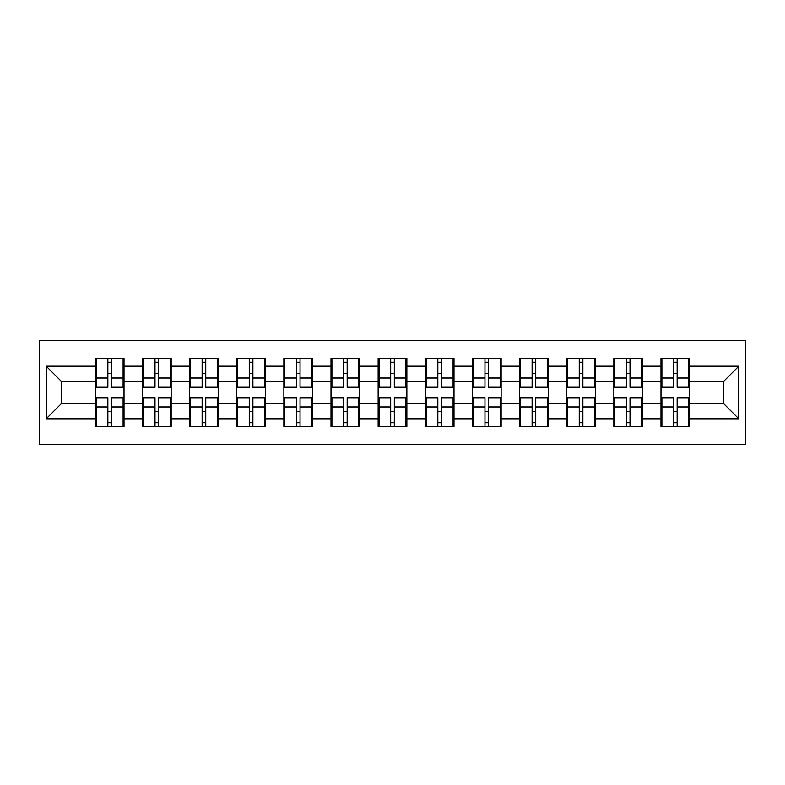 <?xml version="1.0" encoding="UTF-8"?>
<svg xmlns="http://www.w3.org/2000/svg" width="785" height="785" viewBox="0 0 785 785"><rect width="100%" height="100%" fill="white"/><g stroke="black" fill="none" stroke-linecap="round" stroke-linejoin="round"><path stroke-width="1.18" d="M39.25 444.32L745.75 444.32L745.75 340.68L39.25 340.68L39.25 444.32M689.691 411.693L688.788 411.693M661.892 411.693L660.99 411.693M660.99 373.307L661.892 373.307M688.788 373.307L689.691 373.307M689.691 369.382L688.788 369.382M661.892 369.382L660.99 369.382M660.99 415.618L661.892 415.618M688.788 415.618L689.691 415.618M642.552 411.693L641.649 411.693M614.753 411.693L613.85 411.693M613.85 373.307L614.753 373.307M641.649 373.307L642.552 373.307M642.552 369.382L641.649 369.382M614.753 369.382L613.85 369.382M613.85 415.618L614.753 415.618M641.649 415.618L642.552 415.618M595.413 411.693L594.51 411.693M567.614 411.693L566.711 411.693M566.711 373.307L567.614 373.307M594.51 373.307L595.413 373.307M595.413 369.382L594.51 369.382M567.614 369.382L566.711 369.382M566.711 415.618L567.614 415.618M594.51 415.618L595.413 415.618M548.273 411.693L547.371 411.693M520.475 411.693L519.572 411.693M519.572 373.307L520.475 373.307M547.371 373.307L548.273 373.307M548.273 369.382L547.371 369.382M520.475 369.382L519.572 369.382M519.572 415.618L520.475 415.618M547.371 415.618L548.273 415.618M501.134 411.693L500.231 411.693M473.335 411.693L472.423 411.693M472.423 373.307L473.335 373.307M500.231 373.307L501.134 373.307M501.134 369.382L500.231 369.382M473.335 369.382L472.423 369.382M472.423 415.618L473.335 415.618M500.231 415.618L501.134 415.618M453.995 411.693L453.092 411.693M426.196 411.693L425.284 411.693M425.284 373.307L426.196 373.307M453.092 373.307L453.995 373.307M453.995 369.382L453.092 369.382M426.196 369.382L425.284 369.382M425.284 415.618L426.196 415.618M453.092 415.618L453.995 415.618M406.856 411.693L405.943 411.693M379.057 411.693L378.144 411.693M378.144 373.307L379.057 373.307M405.943 373.307L406.856 373.307M406.856 369.382L405.943 369.382M379.057 369.382L378.144 369.382M378.144 415.618L379.057 415.618M405.943 415.618L406.856 415.618M359.716 411.693L358.804 411.693M331.908 411.693L331.005 411.693M331.005 373.307L331.908 373.307M358.804 373.307L359.716 373.307M359.716 369.382L358.804 369.382M331.908 369.382L331.005 369.382M331.005 415.618L331.908 415.618M358.804 415.618L359.716 415.618M312.577 411.693L311.665 411.693M284.769 411.693L283.866 411.693M283.866 373.307L284.769 373.307M311.665 373.307L312.577 373.307M312.577 369.382L311.665 369.382M284.769 369.382L283.866 369.382M283.866 415.618L284.769 415.618M311.665 415.618L312.577 415.618M265.428 411.693L264.525 411.693M237.629 411.693L236.727 411.693M236.727 373.307L237.629 373.307M264.525 373.307L265.428 373.307M265.428 369.382L264.525 369.382M237.629 369.382L236.727 369.382M236.727 415.618L237.629 415.618M264.525 415.618L265.428 415.618M218.289 411.693L217.386 411.693M190.49 411.693L189.587 411.693M189.587 373.307L190.49 373.307M217.386 373.307L218.289 373.307M218.289 369.382L217.386 369.382M190.49 369.382L189.587 369.382M189.587 415.618L190.49 415.618M217.386 415.618L218.289 415.618M171.15 411.693L170.247 411.693M143.351 411.693L142.448 411.693M142.448 373.307L143.351 373.307M170.247 373.307L171.15 373.307M171.15 369.382L170.247 369.382M143.351 369.382L142.448 369.382M142.448 415.618L143.351 415.618M170.247 415.618L171.15 415.618M723.691 403.676L723.691 381.324L689.691 381.324L689.691 403.676L723.691 403.676L738.803 418.788L738.803 366.212L689.691 366.212L689.691 358.352L660.99 358.352L660.99 381.324L642.552 381.324L642.552 403.676L660.99 403.676L660.99 381.324M738.803 418.788L689.691 418.788L689.691 426.647L660.99 426.647L660.99 418.788L642.552 418.788L642.552 426.647L613.85 426.647L613.85 418.788L595.413 418.788L595.413 426.647L566.711 426.647L566.711 418.788L548.273 418.788L548.273 426.647L519.572 426.647L519.572 418.788L501.134 418.788L501.134 426.647L472.423 426.647L472.423 418.788L453.995 418.788L453.995 426.647L425.284 426.647L425.284 418.788L406.856 418.788L406.856 426.647L378.144 426.647L378.144 418.788L359.716 418.788L359.716 426.647L331.005 426.647L331.005 418.788L312.577 418.788L312.577 426.647L283.866 426.647L283.866 418.788L265.428 418.788L265.428 426.647L236.727 426.647L236.727 418.788L218.289 418.788L218.289 426.647L189.587 426.647L189.587 418.788L171.15 418.788L171.15 426.647L142.448 426.647L142.448 418.788L124.01 418.788L124.01 426.647L95.309 426.647L95.309 418.788L46.197 418.788L46.197 366.212L95.309 366.212L95.309 381.324L61.308 381.324L61.308 403.676L95.309 403.676L95.309 381.324M660.99 366.212L642.552 366.212L642.552 358.352L613.85 358.352L613.85 366.212L595.413 366.212L595.413 358.352L566.711 358.352L566.711 366.212L548.273 366.212L548.273 358.352L519.572 358.352L519.572 366.212L501.134 366.212L501.134 358.352L472.423 358.352L472.423 366.212L453.995 366.212L453.995 358.352L425.284 358.352L425.284 366.212L406.856 366.212L406.856 358.352L378.144 358.352L378.144 366.212L359.716 366.212L359.716 358.352L331.005 358.352L331.005 366.212L312.577 366.212L312.577 358.352L283.866 358.352L283.866 366.212L265.428 366.212L265.428 358.352L236.727 358.352L236.727 366.212L218.289 366.212L218.289 358.352L189.587 358.352L189.587 366.212L171.15 366.212L171.15 358.352L142.448 358.352L142.448 366.212L124.01 366.212L124.01 358.352L95.309 358.352L95.309 366.212M660.99 403.676L660.99 418.788M642.552 403.676L642.552 418.788M642.552 366.212L642.552 381.324M595.413 403.676L613.85 403.676L613.85 381.324L595.413 381.324L595.413 418.788M613.85 403.676L613.85 418.788M613.85 366.212L613.85 381.324M595.413 366.212L595.413 381.324M548.273 403.676L566.711 403.676L566.711 381.324L548.273 381.324L548.273 418.788M566.711 403.676L566.711 418.788M566.711 366.212L566.711 381.324M548.273 366.212L548.273 381.324M501.134 403.676L519.572 403.676L519.572 381.324L501.134 381.324L501.134 418.788M519.572 403.676L519.572 418.788M519.572 366.212L519.572 381.324M501.134 366.212L501.134 381.324M453.995 403.676L472.423 403.676L472.423 381.324L453.995 381.324L453.995 418.788M472.423 403.676L472.423 418.788M472.423 366.212L472.423 381.324M453.995 366.212L453.995 381.324M406.856 403.676L425.284 403.676L425.284 381.324L406.856 381.324L406.856 418.788M425.284 403.676L425.284 418.788M425.284 366.212L425.284 381.324M406.856 366.212L406.856 381.324M359.716 403.676L378.144 403.676L378.144 381.324L359.716 381.324L359.716 418.788M378.144 403.676L378.144 418.788M378.144 366.212L378.144 381.324M359.716 366.212L359.716 381.324M312.577 403.676L331.005 403.676L331.005 381.324L312.577 381.324L312.577 418.788M331.005 403.676L331.005 418.788M331.005 366.212L331.005 381.324M312.577 366.212L312.577 381.324M265.428 403.676L283.866 403.676L283.866 381.324L265.428 381.324L265.428 418.788M283.866 403.676L283.866 418.788M283.866 366.212L283.866 381.324M265.428 366.212L265.428 381.324M218.289 403.676L236.727 403.676L236.727 381.324L218.289 381.324L218.289 418.788M236.727 403.676L236.727 418.788M236.727 366.212L236.727 381.324M218.289 366.212L218.289 381.324M171.15 403.676L189.587 403.676L189.587 381.324L171.15 381.324L171.15 418.788M189.587 403.676L189.587 418.788M189.587 366.212L189.587 381.324M171.15 366.212L171.15 381.324M124.01 403.676L142.448 403.676L142.448 381.324L124.01 381.324L124.01 418.788M142.448 403.676L142.448 418.788M142.448 366.212L142.448 381.324M124.01 366.212L124.01 381.324M124.01 411.693L123.108 411.693M96.212 411.693L95.309 411.693M95.309 373.307L96.212 373.307M123.108 373.307L124.01 373.307M124.01 369.382L123.108 369.382M96.212 369.382L95.309 369.382M95.309 415.618L96.212 415.618M123.108 415.618L124.01 415.618M95.309 403.676L95.309 418.788M61.308 403.676L46.197 418.788M46.197 366.212L61.308 381.324M689.691 403.676L689.691 418.788M689.691 366.212L689.691 381.324M738.803 366.212L723.691 381.324M123.108 358.352L123.108 387.358L111.47 387.358L111.47 358.352M107.849 358.352L107.849 387.358L96.212 387.358L96.212 358.352M107.849 362.277L111.47 362.277M111.47 373.464L107.849 373.464M96.212 426.647L96.212 397.642L107.849 397.642L107.849 426.647M111.47 426.647L111.47 397.642L123.108 397.642L123.108 426.647M111.47 422.722L107.849 422.722M107.849 411.536L111.47 411.536M170.247 358.352L170.247 387.358L158.609 387.358L158.609 358.352M154.988 358.352L154.988 387.358L143.351 387.358L143.351 358.352M154.988 362.277L158.609 362.277M158.609 373.464L154.988 373.464M217.386 358.352L217.386 387.358L205.749 387.358L205.749 358.352M202.128 358.352L202.128 387.358L190.49 387.358L190.49 358.352M202.128 362.277L205.749 362.277M205.749 373.464L202.128 373.464M264.525 358.352L264.525 387.358L252.888 387.358L252.888 358.352M249.267 358.352L249.267 387.358L237.629 387.358L237.629 358.352M249.267 362.277L252.888 362.277M252.888 373.464L249.267 373.464M311.665 358.352L311.665 387.358L300.037 387.358L300.037 358.352M296.406 358.352L296.406 387.358L284.769 387.358L284.769 358.352M296.406 362.277L300.037 362.277M300.037 373.464L296.406 373.464M358.804 358.352L358.804 387.358L347.176 387.358L347.176 358.352M343.545 358.352L343.545 387.358L331.908 387.358L331.908 358.352M343.545 362.277L347.176 362.277M347.176 373.464L343.545 373.464M143.351 426.647L143.351 397.642L154.988 397.642L154.988 426.647M158.609 426.647L158.609 397.642L170.247 397.642L170.247 426.647M158.609 422.722L154.988 422.722M154.988 411.536L158.609 411.536M190.49 426.647L190.49 397.642L202.128 397.642L202.128 426.647M205.749 426.647L205.749 397.642L217.386 397.642L217.386 426.647M205.749 422.722L202.128 422.722M202.128 411.536L205.749 411.536M237.629 426.647L237.629 397.642L249.267 397.642L249.267 426.647M252.888 426.647L252.888 397.642L264.525 397.642L264.525 426.647M252.888 422.722L249.267 422.722M249.267 411.536L252.888 411.536M284.769 426.647L284.769 397.642L296.406 397.642L296.406 426.647M300.037 426.647L300.037 397.642L311.665 397.642L311.665 426.647M300.037 422.722L296.406 422.722M296.406 411.536L300.037 411.536M331.908 426.647L331.908 397.642L343.545 397.642L343.545 426.647M347.176 426.647L347.176 397.642L358.804 397.642L358.804 426.647M347.176 422.722L343.545 422.722M343.545 411.536L347.176 411.536M405.943 358.352L405.943 387.358L394.315 387.358L394.315 358.352M390.685 358.352L390.685 387.358L379.057 387.358L379.057 358.352M390.685 362.277L394.315 362.277M394.315 373.464L390.685 373.464M379.057 426.647L379.057 397.642L390.685 397.642L390.685 426.647M394.315 426.647L394.315 397.642L405.943 397.642L405.943 426.647M394.315 422.722L390.685 422.722M390.685 411.536L394.315 411.536M453.092 358.352L453.092 387.358L441.455 387.358L441.455 358.352M437.824 358.352L437.824 387.358L426.196 387.358L426.196 358.352M437.824 362.277L441.455 362.277M441.455 373.464L437.824 373.464M426.196 426.647L426.196 397.642L437.824 397.642L437.824 426.647M441.455 426.647L441.455 397.642L453.092 397.642L453.092 426.647M441.455 422.722L437.824 422.722M437.824 411.536L441.455 411.536M500.231 358.352L500.231 387.358L488.594 387.358L488.594 358.352M484.963 358.352L484.963 387.358L473.335 387.358L473.335 358.352M484.963 362.277L488.594 362.277M488.594 373.464L484.963 373.464M473.335 426.647L473.335 397.642L484.963 397.642L484.963 426.647M488.594 426.647L488.594 397.642L500.231 397.642L500.231 426.647M488.594 422.722L484.963 422.722M484.963 411.536L488.594 411.536M547.371 358.352L547.371 387.358L535.733 387.358L535.733 358.352M532.112 358.352L532.112 387.358L520.475 387.358L520.475 358.352M532.112 362.277L535.733 362.277M535.733 373.464L532.112 373.464M520.475 426.647L520.475 397.642L532.112 397.642L532.112 426.647M535.733 426.647L535.733 397.642L547.371 397.642L547.371 426.647M535.733 422.722L532.112 422.722M532.112 411.536L535.733 411.536M594.51 358.352L594.51 387.358L582.872 387.358L582.872 358.352M579.252 358.352L579.252 387.358L567.614 387.358L567.614 358.352M579.252 362.277L582.872 362.277M582.872 373.464L579.252 373.464M567.614 426.647L567.614 397.642L579.252 397.642L579.252 426.647M582.872 426.647L582.872 397.642L594.51 397.642L594.51 426.647M582.872 422.722L579.252 422.722M579.252 411.536L582.872 411.536M641.649 358.352L641.649 387.358L630.012 387.358L630.012 358.352M626.391 358.352L626.391 387.358L614.753 387.358L614.753 358.352M626.391 362.277L630.012 362.277M630.012 373.464L626.391 373.464M614.753 426.647L614.753 397.642L626.391 397.642L626.391 426.647M630.012 426.647L630.012 397.642L641.649 397.642L641.649 426.647M630.012 422.722L626.391 422.722M626.391 411.536L630.012 411.536M688.788 358.352L688.788 387.358L677.151 387.358L677.151 358.352M673.53 358.352L673.53 387.358L661.892 387.358L661.892 358.352M673.53 362.277L677.151 362.277M677.151 373.464L673.53 373.464M661.892 426.647L661.892 397.642L673.53 397.642L673.53 426.647M677.151 426.647L677.151 397.642L688.788 397.642L688.788 426.647M677.151 422.722L673.53 422.722M673.53 411.536L677.151 411.536M107.849 378.046L96.212 378.046M107.849 386.976L96.212 386.976M123.108 378.046L111.47 378.046M123.108 386.976L111.47 386.976M111.47 406.954L123.108 406.954M111.47 398.024L123.108 398.024M96.212 406.954L107.849 406.954M96.212 398.024L107.849 398.024M154.988 378.046L143.351 378.046M154.988 386.976L143.351 386.976M170.247 378.046L158.609 378.046M170.247 386.976L158.609 386.976M202.128 378.046L190.49 378.046M202.128 386.976L190.49 386.976M217.386 378.046L205.749 378.046M217.386 386.976L205.749 386.976M249.267 378.046L237.629 378.046M249.267 386.976L237.629 386.976M264.525 378.046L252.888 378.046M264.525 386.976L252.888 386.976M296.406 378.046L284.769 378.046M296.406 386.976L284.769 386.976M311.665 378.046L300.037 378.046M311.665 386.976L300.037 386.976M343.545 378.046L331.908 378.046M343.545 386.976L331.908 386.976M358.804 378.046L347.176 378.046M358.804 386.976L347.176 386.976M158.609 406.954L170.247 406.954M158.609 398.024L170.247 398.024M143.351 406.954L154.988 406.954M143.351 398.024L154.988 398.024M205.749 406.954L217.386 406.954M205.749 398.024L217.386 398.024M190.49 406.954L202.128 406.954M190.49 398.024L202.128 398.024M252.888 406.954L264.525 406.954M252.888 398.024L264.525 398.024M237.629 406.954L249.267 406.954M237.629 398.024L249.267 398.024M300.037 406.954L311.665 406.954M300.037 398.024L311.665 398.024M284.769 406.954L296.406 406.954M284.769 398.024L296.406 398.024M347.176 406.954L358.804 406.954M347.176 398.024L358.804 398.024M331.908 406.954L343.545 406.954M331.908 398.024L343.545 398.024M390.685 378.046L379.057 378.046M390.685 386.976L379.057 386.976M405.943 378.046L394.315 378.046M405.943 386.976L394.315 386.976M394.315 406.954L405.943 406.954M394.315 398.024L405.943 398.024M379.057 406.954L390.685 406.954M379.057 398.024L390.685 398.024M437.824 378.046L426.196 378.046M437.824 386.976L426.196 386.976M453.092 378.046L441.455 378.046M453.092 386.976L441.455 386.976M441.455 406.954L453.092 406.954M441.455 398.024L453.092 398.024M426.196 406.954L437.824 406.954M426.196 398.024L437.824 398.024M484.963 378.046L473.335 378.046M484.963 386.976L473.335 386.976M500.231 378.046L488.594 378.046M500.231 386.976L488.594 386.976M488.594 406.954L500.231 406.954M488.594 398.024L500.231 398.024M473.335 406.954L484.963 406.954M473.335 398.024L484.963 398.024M532.112 378.046L520.475 378.046M532.112 386.976L520.475 386.976M547.371 378.046L535.733 378.046M547.371 386.976L535.733 386.976M535.733 406.954L547.371 406.954M535.733 398.024L547.371 398.024M520.475 406.954L532.112 406.954M520.475 398.024L532.112 398.024M579.252 378.046L567.614 378.046M579.252 386.976L567.614 386.976M594.51 378.046L582.872 378.046M594.51 386.976L582.872 386.976M582.872 406.954L594.51 406.954M582.872 398.024L594.51 398.024M567.614 406.954L579.252 406.954M567.614 398.024L579.252 398.024M626.391 378.046L614.753 378.046M626.391 386.976L614.753 386.976M641.649 378.046L630.012 378.046M641.649 386.976L630.012 386.976M630.012 406.954L641.649 406.954M630.012 398.024L641.649 398.024M614.753 406.954L626.391 406.954M614.753 398.024L626.391 398.024M673.53 378.046L661.892 378.046M673.53 386.976L661.892 386.976M688.788 378.046L677.151 378.046M688.788 386.976L677.151 386.976M677.151 406.954L688.788 406.954M677.151 398.024L688.788 398.024M661.892 406.954L673.53 406.954M661.892 398.024L673.53 398.024"/></g></svg>
